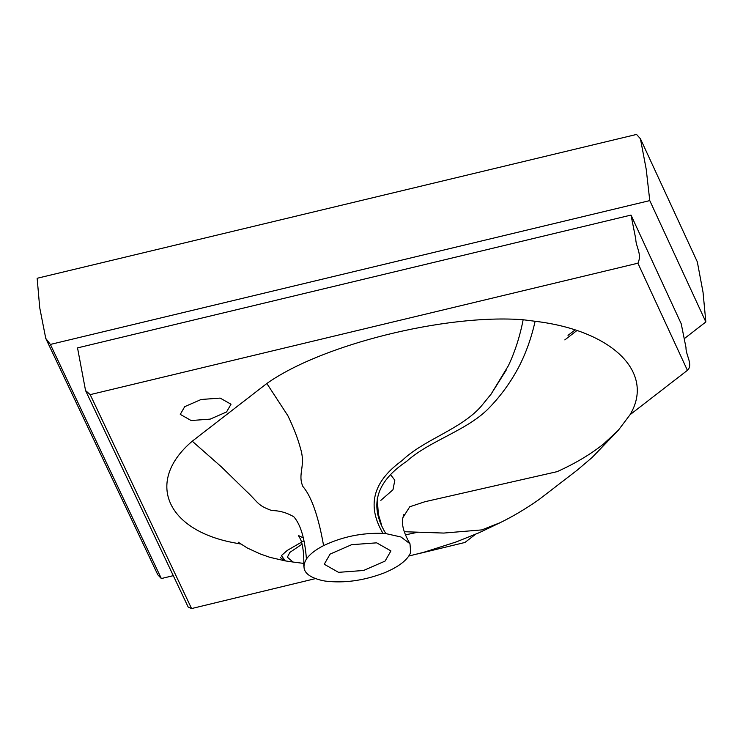 <?xml version="1.0" encoding="UTF-8"?>
<svg xmlns="http://www.w3.org/2000/svg" width="743" height="743" viewBox="0 0 743 743"><rect width="100%" height="100%" fill="white"/><g stroke="black" fill="none" stroke-linecap="round" stroke-linejoin="round"><path stroke-width="1.11" d="M338.529 572.342L324.245 564.253L330.096 554.092L351.625 544.693L376.655 542.836L390.929 550.925L385.078 561.086L363.55 570.485L338.529 572.342M390.772 474.916L394.821 480.219L392.973 489.767L380.834 500.373M315.338 578.639L191.583 608.563L90.182 394.635L637.903 263.198L687.414 370.33L630.045 414.715C655.261 372.624 612.473 330.514 535.109 321.273L523.156 319.75C445.698 313.741 321.543 344.613 266.839 383.49L192.251 441.203C145.21 481.055 165.8 530.316 234.76 542.919L240.398 543.969M475.501 534.301L464.951 542.464L417.492 553.944M191.137 420.529L180.27 414.38L184.728 406.653L201.102 399.493L220.142 398.09L231.008 404.238L226.559 411.966L210.176 419.126L191.137 420.529M417.789 532.239L405.427 534.876M568.024 335.362L574.85 330.078M576.726 330.681L564.81 339.904M687.414 370.33C693.451 364.915 685.64 354.903 685.993 347.603L681.229 323.781L631.002 215.08L635.757 238.893C635.832 247.113 642.277 254.18 637.903 263.198M191.583 608.563L188.183 607.059L85.556 390.558L77.532 347.891L631.002 215.08M90.182 394.635L85.556 390.558M173.295 575.658L161.342 578.546L50.375 344.436L45.76 338.409L39.723 307.732L37.15 278.272L636.547 134.437L640.429 138.755L646.224 169.32L649.772 200.601L705.85 321.96L684.21 338.706M50.375 344.436L649.772 200.601M705.85 321.96L703.036 292.259L697.324 261.88L640.429 138.755M161.342 578.546L157.822 574.822L45.76 338.409M385.821 533.595L400.997 536.994L409.978 543.737L410.712 552.439C407.628 559.953 398.87 566.742 384.437 572.825C363.949 580.645 344.195 583.394 325.165 581.072L322.722 580.645C305.735 576.717 300.311 569.51 306.432 559.005C309.757 554.25 315.478 549.783 323.595 545.613C342.254 536.734 362.045 532.657 382.989 533.372L385.821 533.595C367.135 502.89 379.246 479.718 406.746 461.273C430.086 440.274 467.979 430.355 489.609 407.396C501.256 395.276 511.035 381.707 518.948 366.689C526.072 352.814 531.459 337.675 535.109 321.273M409.978 543.737C403.672 532.88 401.322 524.168 402.929 517.592L409.737 506.782L424.977 501.711L557.12 471.656C574.998 463.604 590.453 454.41 603.483 444.063L618.287 430.318L630.045 414.715M404.257 531.719L443.747 533.065L481.845 529.898L499.816 522.812M283.928 560.231L280.52 557.696M306.432 559.005C304.816 538.591 300.609 524.512 293.819 516.775C286.798 512.661 279.442 510.59 271.771 510.571C256.864 505.147 258.935 502.872 245.933 490.807L221.535 466.994L192.251 441.203M238.206 542.186L247.298 548L260.319 553.972L269.988 557.361L285.303 560.891L281.383 555.625L287.253 550.424L303.961 540.774L287.253 550.424L281.383 555.625L285.303 560.891L292.993 562.033L292.129 561.476M323.595 545.613C317.28 509.828 309.283 493.891 302.884 486.489C297.339 473.895 306.005 466.372 300.525 448.503C297.832 438.481 293.615 427.541 287.847 415.681L266.839 383.49M382.989 533.372C364.915 502.816 376.042 479.439 401.917 460.716C423.881 439.503 460.53 429.603 480.935 406.56L491.067 394.171L508.379 365.705C514.983 351.718 519.905 336.403 523.156 319.75M302.104 544.117L289.844 552.42L287.365 557.204L292.993 562.033L303.822 563.408M381.391 524.4L377.537 511.528L377.24 498.794M377.249 498.72L378.428 515.336L381.577 524.855M403.913 514.379L402.929 517.592M498.191 523.639C511.751 517.147 525.357 509.113 539.009 499.547L577.311 470.068L592.125 457.474L618.287 430.318M499.008 523.23L479.151 532.712L456.118 541.972L423.844 552.263L408.836 556.043M303.339 537.923L298.417 535.517L300.683 539.483C303.07 545.947 304.101 554.863 303.776 566.231M491.067 394.171L506.206 370.116"/></g></svg>
